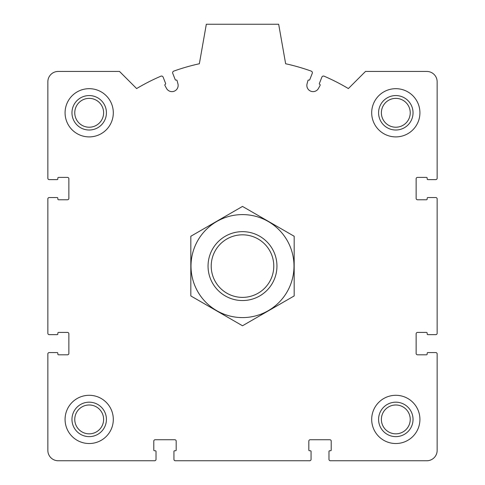 <?xml version="1.0" encoding="UTF-8"?>
<svg xmlns="http://www.w3.org/2000/svg" width="485" height="485" viewBox="0 0 485 485"><rect width="100%" height="100%" fill="white"/><g stroke="black" fill="none" stroke-linecap="round" stroke-linejoin="round"><path stroke-width="0.73" d="M47.851 353.953L47.851 450.413A10.337 10.337 0 0 0 58.182 460.75L154.648 460.75A1.376 1.376 0 0 0 156.024 459.374L156.024 451.45A0.691 0.691 0 0 0 155.339 450.759L154.479 450.759A0.691 0.691 0 0 1 153.787 450.068L153.787 441.114A1.376 1.376 0 0 1 155.164 439.737L174.8 439.737A1.376 1.376 0 0 1 176.182 441.114L176.182 450.068A0.691 0.691 0 0 1 175.491 450.759L174.63 450.759A0.691 0.691 0 0 0 173.939 451.45L173.939 459.374A1.376 1.376 0 0 0 175.321 460.75L309.679 460.75A1.376 1.376 0 0 0 311.061 459.374L311.061 451.45A0.691 0.691 0 0 0 310.37 450.759L309.509 450.759A0.691 0.691 0 0 1 308.818 450.068L308.818 441.114A1.376 1.376 0 0 1 310.2 439.737L329.836 439.737A1.376 1.376 0 0 1 331.213 441.114L331.213 450.068A0.691 0.691 0 0 1 330.521 450.759L329.661 450.759A0.691 0.691 0 0 0 328.975 451.45L328.975 459.374A1.376 1.376 0 0 0 330.352 460.75L426.818 460.75A10.337 10.337 0 0 0 437.149 450.413L437.149 353.953A1.376 1.376 0 0 0 435.772 352.571L427.849 352.571A0.691 0.691 0 0 0 427.158 353.262L427.158 354.123A0.691 0.691 0 0 1 426.473 354.814L417.512 354.814A1.376 1.376 0 0 1 416.136 353.432L416.136 333.795A1.376 1.376 0 0 1 417.512 332.419L426.473 332.419A0.691 0.691 0 0 1 427.158 333.11L427.158 333.971A0.691 0.691 0 0 0 427.849 334.656L435.772 334.656A1.376 1.376 0 0 0 437.149 333.28L437.149 198.917A1.376 1.376 0 0 0 435.772 197.54L427.849 197.54A0.691 0.691 0 0 0 427.158 198.232L427.158 199.092A0.691 0.691 0 0 1 426.473 199.778L417.512 199.778A1.376 1.376 0 0 1 416.136 198.401L416.136 178.765A1.376 1.376 0 0 1 417.512 177.389L426.473 177.389A0.691 0.691 0 0 1 427.158 178.074L427.158 178.935A0.691 0.691 0 0 0 427.849 179.626L435.772 179.626A1.376 1.376 0 0 0 437.149 178.25L437.149 81.783A10.337 10.337 0 0 0 426.818 71.447L365.49 71.447L348.375 88.567A206.707 206.707 0 0 0 324.15 76.2A1.722 1.722 0 0 0 321.864 77.151L319.379 83.475A0.691 0.691 0 0 0 319.767 84.366A0.691 0.691 0 0 1 320.124 85.33L318.536 88.325A6.202 6.202 0 0 1 307.066 83.808L307.951 80.534A0.691 0.691 0 0 1 308.866 80.073A0.691 0.691 0 0 0 309.763 79.685L312.249 73.362A1.722 1.722 0 0 0 311.231 71.113A206.707 206.707 0 0 0 285.641 63.753L278.675 24.25L206.325 24.25L199.359 63.753A206.707 206.707 0 0 0 173.769 71.113A1.722 1.722 0 0 0 172.751 73.362L175.237 79.685A0.691 0.691 0 0 0 176.134 80.073A0.691 0.691 0 0 1 177.049 80.534L177.934 83.808A6.202 6.202 0 0 1 166.464 88.325L164.876 85.33A0.691 0.691 0 0 1 165.233 84.366A0.691 0.691 0 0 0 165.621 83.475L163.136 77.151A1.722 1.722 0 0 0 160.85 76.2A206.707 206.707 0 0 0 136.625 88.567L119.51 71.447L58.182 71.447A10.337 10.337 0 0 0 47.851 81.783L47.851 178.25A1.376 1.376 0 0 0 49.227 179.626L57.151 179.626A0.691 0.691 0 0 0 57.842 178.935L57.842 178.074A0.691 0.691 0 0 1 58.527 177.389L67.488 177.389A1.376 1.376 0 0 1 68.864 178.765L68.864 198.401A1.376 1.376 0 0 1 67.488 199.778L58.527 199.778A0.691 0.691 0 0 1 57.842 199.092L57.842 198.232A0.691 0.691 0 0 0 57.151 197.54L49.227 197.54A1.376 1.376 0 0 0 47.851 198.917L47.851 333.28A1.376 1.376 0 0 0 49.227 334.656L57.151 334.656A0.691 0.691 0 0 0 57.842 333.971L57.842 333.11A0.691 0.691 0 0 1 58.527 332.419L67.488 332.419A1.376 1.376 0 0 1 68.864 333.795L68.864 353.432A1.376 1.376 0 0 1 67.488 354.814L58.527 354.814A0.691 0.691 0 0 1 57.842 354.123L57.842 353.262A0.691 0.691 0 0 0 57.151 352.571L49.227 352.571A1.376 1.376 0 0 0 47.851 353.953M113.308 112.793A24.117 24.117 0 0 0 89.191 88.676A24.117 24.117 0 0 0 65.075 112.793A24.117 24.117 0 0 0 89.191 136.903A24.117 24.117 0 0 0 113.308 112.793M113.308 419.41A24.117 24.117 0 0 0 89.191 395.293A24.117 24.117 0 0 0 65.075 419.41A24.117 24.117 0 0 0 89.191 443.526A24.117 24.117 0 0 0 113.308 419.41M419.925 419.41A24.117 24.117 0 0 0 395.808 395.293A24.117 24.117 0 0 0 371.692 419.41A24.117 24.117 0 0 0 395.808 443.526A24.117 24.117 0 0 0 419.925 419.41M419.925 112.793A24.117 24.117 0 0 0 395.808 88.676A24.117 24.117 0 0 0 371.692 112.793A24.117 24.117 0 0 0 395.808 136.903A24.117 24.117 0 0 0 419.925 112.793M378.585 112.793A17.224 17.224 0 0 1 404.423 97.873A17.224 17.224 0 0 1 404.423 127.707A17.224 17.224 0 0 1 378.585 112.793M381.38 112.793A14.429 14.429 0 0 1 403.023 100.298A14.429 14.429 0 0 1 403.023 125.288A14.429 14.429 0 0 1 381.38 112.793M378.585 419.41A17.224 17.224 0 0 1 404.423 404.49A17.224 17.224 0 0 1 404.423 434.324A17.224 17.224 0 0 1 378.585 419.41M381.38 419.41A14.429 14.429 0 0 1 403.023 406.915A14.429 14.429 0 0 1 403.023 431.905A14.429 14.429 0 0 1 381.38 419.41M71.968 419.41A17.224 17.224 0 0 1 97.806 404.49A17.224 17.224 0 0 1 97.806 434.324A17.224 17.224 0 0 1 71.968 419.41M74.763 419.41A14.429 14.429 0 0 1 96.406 406.915A14.429 14.429 0 0 1 96.406 431.905A14.429 14.429 0 0 1 74.763 419.41M71.968 112.793A17.224 17.224 0 0 1 97.806 97.873A17.224 17.224 0 0 1 97.806 127.707A17.224 17.224 0 0 1 71.968 112.793M74.763 112.793A14.429 14.429 0 0 1 96.406 100.298A14.429 14.429 0 0 1 96.406 125.288A14.429 14.429 0 0 1 74.763 112.793M242.5 234.819A31.282 31.282 0 0 1 269.593 281.743A31.282 31.282 0 0 1 215.407 281.743A31.282 31.282 0 0 1 242.5 234.819M242.5 231.648A34.453 34.453 0 0 1 272.334 283.325A34.453 34.453 0 0 1 212.666 283.325A34.453 34.453 0 0 1 242.5 231.648M242.5 214.594A51.507 51.507 0 0 1 287.102 291.849A51.507 51.507 0 0 1 197.898 291.849A51.507 51.507 0 0 1 242.5 214.594M294.177 295.935L294.177 236.262L242.5 206.428L190.823 236.262L190.823 295.935L242.5 325.768L294.177 295.935"/></g></svg>

